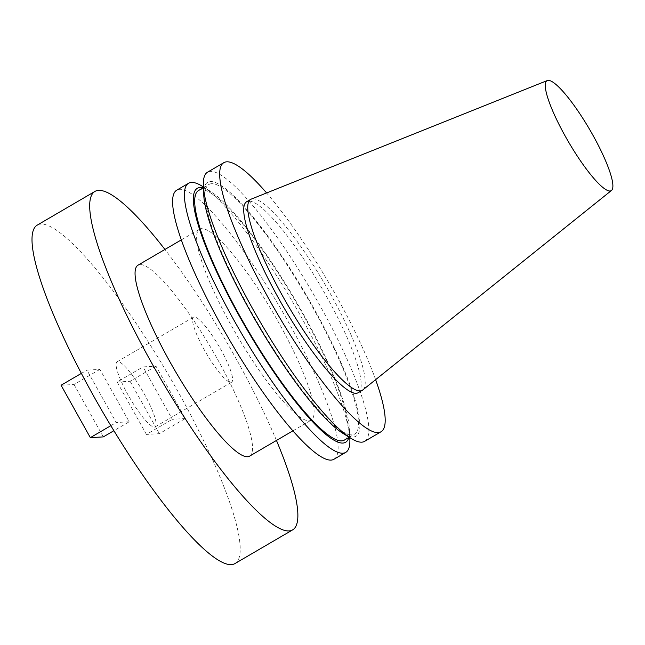 <?xml version="1.0" encoding="UTF-8"?>
<svg xmlns="http://www.w3.org/2000/svg" width="645" height="645" viewBox="0 0 645 645"><rect width="100%" height="100%" fill="white"/><g stroke="black" fill="none" stroke-linecap="round" stroke-linejoin="round"><path stroke-width="0.48" stroke-dasharray="3.23 2.42" d="M234.933 563.585A195.983 37.733 59.7 0 0 173.481 383.606A195.983 37.733 59.7 0 0 40.933 224.049A195.983 37.733 59.7 0 0 37.281 225.097M230.878 382.445A37.692 7.256 59.7 0 0 231.579 382.243A37.692 7.256 59.7 0 0 219.76 347.623A37.692 7.256 59.7 0 0 194.266 316.937A37.692 7.256 59.7 0 0 193.565 317.138A37.692 7.256 59.7 0 0 205.384 351.759A37.692 7.256 59.7 0 0 230.878 382.445M154.413 427.095A37.692 7.256 59.7 0 0 155.114 426.893A37.692 7.256 59.7 0 0 143.295 392.273A37.692 7.256 59.7 0 0 117.801 361.587A37.692 7.256 59.7 0 0 117.1 361.789A37.692 7.256 59.7 0 0 128.919 396.409A37.692 7.256 59.7 0 0 154.413 427.095M358.217 392.7A110.577 21.285 59.7 0 0 323.54 291.153A110.577 21.285 59.7 0 0 248.76 201.127A110.577 21.285 59.7 0 0 246.696 201.716M362.74 389.999A110.577 21.285 59.7 0 0 326.781 287.428A110.577 21.285 59.7 0 0 252.784 198.773A110.577 21.285 59.7 0 0 251.268 199.095M364.659 441.333A155.824 30.001 59.7 0 0 315.8 298.232A155.824 30.001 59.7 0 0 210.415 171.368A155.824 30.001 59.7 0 0 207.513 172.207M343.204 433.545A147.036 28.307 59.7 0 0 353.186 437.036A147.036 28.307 59.7 0 0 313.349 307.463A147.036 28.307 59.7 0 0 210.383 181.519A147.036 28.307 59.7 0 0 203.747 194.709M344.325 440.116A144.52 27.824 59.7 0 0 299.014 307.391A144.52 27.824 59.7 0 0 201.272 189.735A144.52 27.824 59.7 0 0 198.579 190.509M211.6 183.704A144.52 27.824 59.7 0 0 208.907 184.478A144.52 27.824 59.7 0 0 254.227 317.195A144.52 27.824 59.7 0 0 351.96 434.851A144.52 27.824 59.7 0 0 354.653 434.077A144.52 27.824 59.7 0 0 309.342 301.36A144.52 27.824 59.7 0 0 211.6 183.704M333.941 459.264A155.824 30.001 59.7 0 0 285.082 316.171A155.824 30.001 59.7 0 0 179.697 189.308A155.824 30.001 59.7 0 0 176.794 190.138M249.55 456.152A110.577 21.285 59.7 0 0 214.882 354.597A110.577 21.285 59.7 0 0 140.094 264.579A110.577 21.285 59.7 0 0 138.038 265.168M201.667 228.62A110.577 21.285 59.7 0 0 199.611 229.209A110.577 21.285 59.7 0 0 234.28 330.764A110.577 21.285 59.7 0 0 309.068 420.782A110.577 21.285 59.7 0 0 311.124 420.193A110.577 21.285 59.7 0 0 276.455 318.646A110.577 21.285 59.7 0 0 201.667 228.62M129.185 421.782L116.245 422.523L86.954 370.125L99.902 369.383L129.185 421.782L113.891 430.715M185.26 418.557L172.312 419.298L143.029 366.9L155.977 366.158L185.26 418.557L159.371 433.674L146.423 434.416L172.312 419.298M349.856 439.237A155.824 30.001 59.7 0 0 293.056 302.69A155.824 30.001 59.7 0 0 202.062 186.123M348.832 437.479A147.036 28.307 59.7 0 0 349.493 429.876A147.036 28.307 59.7 0 0 295.902 301.038A147.036 28.307 59.7 0 0 210.028 191.041A147.036 28.307 59.7 0 0 203.078 187.88M375.624 379.671A155.824 30.001 59.7 0 0 266.603 192.96M276.455 440.438A195.983 37.733 59.7 0 0 164.935 249.462M110.835 425.684L116.245 422.523M81.383 373.382L86.954 370.125M61.065 385.242L74.014 384.501L99.902 369.383M74.014 384.501L103.297 436.899M146.423 434.416L117.14 382.017L143.029 366.9M117.14 382.017L130.08 381.276L155.977 366.158M130.08 381.276L159.371 433.674M155.114 426.893L231.579 382.243M203.473 187.655L208.907 184.478M181.358 239.867L199.611 229.209M292.878 430.852L311.124 420.193M210.028 191.041L203.449 186.986M349.493 429.876L349.792 437.608M349.219 437.254L354.653 434.077M117.1 361.789L193.565 317.138"/><path stroke-width="0.97" d="M164.935 249.462A195.983 37.733 59.7 0 0 98.62 190.364A195.983 37.733 59.7 0 0 94.968 191.412L37.281 225.097A195.983 37.733 59.7 0 0 98.733 405.076A195.983 37.733 59.7 0 0 231.281 564.633A195.983 37.733 59.7 0 0 234.933 563.585L292.62 529.9A195.983 37.733 59.7 0 0 276.455 440.438M94.968 191.412A195.983 37.733 59.7 0 0 156.421 371.391A195.983 37.733 59.7 0 0 288.968 530.948A195.983 37.733 59.7 0 0 292.62 529.9M547.291 80.552L251.268 199.095A110.577 21.285 59.7 0 0 250.72 199.37L246.696 201.716A110.577 21.285 59.7 0 0 281.373 303.263A110.577 21.285 59.7 0 0 356.153 393.289A110.577 21.285 59.7 0 0 358.217 392.7L362.24 390.346A110.577 21.285 59.7 0 0 362.74 389.999L611.468 190.469A63.67 12.255 59.7 0 0 590.764 131.411A63.67 12.255 59.7 0 0 548.161 80.367A63.67 12.255 59.7 0 0 547.291 80.552A63.67 12.255 59.7 0 0 566.487 138.385A63.67 12.255 59.7 0 0 609.993 191.009A63.67 12.255 59.7 0 0 611.468 190.469M250.72 199.37A110.577 21.285 59.7 0 0 285.396 300.917A110.577 21.285 59.7 0 0 360.176 390.943A110.577 21.285 59.7 0 0 362.24 390.346M266.603 192.96A155.824 30.001 59.7 0 0 226.782 161.814A155.824 30.001 59.7 0 0 223.88 162.645L207.513 172.207A155.824 30.001 59.7 0 0 203.385 185.357A155.824 30.001 59.7 0 0 260.177 321.895A155.824 30.001 59.7 0 0 351.178 438.463A155.824 30.001 59.7 0 0 361.756 442.164A155.824 30.001 59.7 0 0 364.659 441.333L381.026 431.771A155.824 30.001 59.7 0 0 375.624 379.671M223.88 162.645A155.824 30.001 59.7 0 0 272.738 305.746A155.824 30.001 59.7 0 0 378.123 432.601A155.824 30.001 59.7 0 0 381.026 431.771M203.385 185.357L203.747 194.709A147.036 28.307 59.7 0 0 257.339 323.556A147.036 28.307 59.7 0 0 343.204 433.545L351.178 438.463M203.473 187.655L198.579 190.509A144.52 27.824 59.7 0 0 243.899 323.226A144.52 27.824 59.7 0 0 341.632 440.882A144.52 27.824 59.7 0 0 344.325 440.116L349.219 437.254M203.078 187.88A147.036 28.307 59.7 0 0 200.055 187.55A147.036 28.307 59.7 0 0 239.892 317.122A147.036 28.307 59.7 0 0 342.858 443.067A147.036 28.307 59.7 0 0 348.832 437.479M203.449 186.986L202.062 186.123A155.824 30.001 59.7 0 0 191.484 182.422A155.824 30.001 59.7 0 0 188.582 183.261A155.824 30.001 59.7 0 0 237.441 326.354A155.824 30.001 59.7 0 0 342.826 453.217A155.824 30.001 59.7 0 0 345.728 452.387A155.824 30.001 59.7 0 0 349.856 439.237L349.792 437.608M188.582 183.261L176.794 190.138A155.824 30.001 59.7 0 0 225.653 333.239A155.824 30.001 59.7 0 0 331.038 460.103A155.824 30.001 59.7 0 0 333.941 459.264L345.728 452.387M181.358 239.867L138.038 265.168A110.577 21.285 59.7 0 0 172.707 366.715A110.577 21.285 59.7 0 0 247.495 456.741A110.577 21.285 59.7 0 0 249.55 456.152L292.878 430.852M113.891 430.715L103.297 436.899L90.348 437.641L110.835 425.684M90.348 437.641L61.065 385.242L81.383 373.382"/></g></svg>
